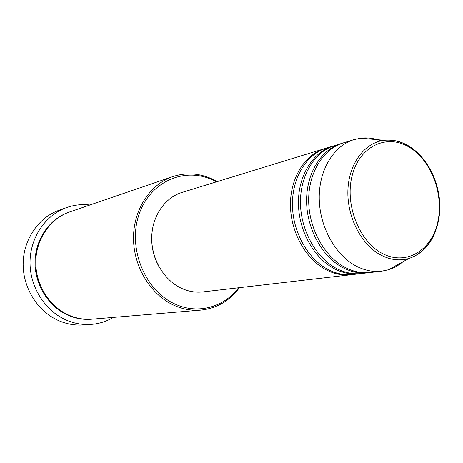 <?xml version="1.0" encoding="UTF-8"?>
<svg xmlns="http://www.w3.org/2000/svg" width="463" height="463" viewBox="0 0 463 463"><rect width="100%" height="100%" fill="white"/><g stroke="black" fill="none" stroke-linecap="round" stroke-linejoin="round"><path stroke-width="0.69" d="M352.088 274.6L351.041 274.738C342.99 275.641 334.963 274.142 326.959 270.236C306.373 260.119 290.816 232.976 290.463 205.613C290.041 178.226 304.683 154.648 324.609 148.646L325.616 148.351M360.561 273.621L353.136 274.495C345.068 275.398 337.029 273.893 329.014 269.975C308.387 259.824 292.795 232.6 292.437 205.15C292.008 177.676 306.668 154.034 326.623 148.027L333.771 145.845M359.491 273.76C351.388 274.669 343.309 273.141 335.253 269.182C314.516 258.933 298.814 231.442 298.432 203.743C297.975 176.021 312.693 152.182 332.741 146.146M369.243 272.614L361.632 273.511C353.518 274.42 345.427 272.892 337.353 268.916C316.582 258.632 300.846 231.054 300.458 203.269C299.989 175.46 314.724 151.557 334.801 145.515L342.128 143.281M368.143 272.753C359.994 273.674 351.863 272.122 343.749 268.106C322.861 257.717 307.021 229.868 306.599 201.827C306.107 173.764 320.9 149.659 341.069 143.588M403.024 261.711C398.585 265.455 393.695 268.146 388.341 269.79L381.529 271.202L370.342 272.499C362.182 273.419 354.033 271.862 345.902 267.834C324.98 257.411 309.099 229.469 308.676 201.336C308.173 173.191 322.983 149.017 343.181 142.94L353.946 139.635L360.752 138.194C367.506 137.424 374.226 138.315 380.904 140.874M216.337 181.89L214.751 181.045C186.514 165.986 150.348 180.501 139.027 214.485C127.256 248.261 145.295 291.597 175.876 304.417C198.517 314.504 224.219 307.015 238.532 287.772M239.417 287.668C229.538 300.938 216.655 308.422 200.774 310.112C192.035 310.818 183.4 309.348 174.864 305.684C151.326 295.562 133.778 267.637 133.506 238.804C133.165 209.953 149.925 184.315 172.786 176.6C186.919 172.057 200.809 173.237 214.456 180.124L217.188 181.629M66.585 207.574L59.258 210.179C38.313 217.541 23.023 239.938 23.15 264.593C23.219 289.236 38.857 312.797 60.242 321.287C67.795 324.274 75.486 325.501 83.317 324.957L91.072 324.401C83.137 324.951 75.342 323.701 67.679 320.662C45.993 312.01 30.112 288.003 30.02 262.909C29.869 237.808 45.362 215.035 66.585 207.574C74.184 204.912 81.957 204.056 89.903 205.005M200.774 310.112L92.27 319.152C84.77 319.759 77.408 318.613 70.173 315.72C50.235 307.698 35.72 285.532 35.767 262.463C35.761 239.388 50.166 218.542 69.786 211.898L172.786 176.6M351.041 274.738L202.863 291.904C195.849 292.691 188.921 291.586 182.075 288.582C164.469 280.798 151.604 259.685 151.714 238.161C151.766 216.626 164.654 197.684 182.011 192.434L324.609 148.646M159.162 267.018C153.218 256.346 150.822 244.933 151.986 232.779M381.529 271.202C373.305 272.128 365.093 270.542 356.892 266.445C335.779 255.836 319.719 227.431 319.244 198.859C318.694 170.268 333.603 145.758 353.946 139.635M113.464 317.386C106.565 321.444 99.105 323.782 91.072 324.401M409.356 147.263C387.323 133.622 360.145 145.642 352.384 174.811C344.281 203.784 358.912 241.593 382.467 253.539C405.918 265.918 431.256 250.697 437.61 222.825C444.295 195.114 431.51 160.505 409.356 147.263M435.706 230.794C430.243 245.135 421.33 254.355 408.962 258.447C399.876 261.086 390.622 260.015 381.188 255.229C361.481 245.072 346.961 217.199 347.892 190.455C348.72 163.676 364.589 142.569 384.197 140.301C392.618 139.357 400.831 141.273 408.841 146.048M91.853 319.186C84.225 319.869 76.736 318.741 69.375 315.795C49.391 307.768 34.881 285.515 35.02 262.417C35.107 239.302 49.68 218.513 69.386 212.037M409.298 146.325L419.791 154.879M388.341 269.79L408.962 258.447C427.829 252.318 439.885 230.794 439.85 206.539C439.746 182.254 427.349 157.518 409.356 146.447C401.357 141.533 392.971 139.485 384.197 140.301L360.752 138.194"/></g></svg>
